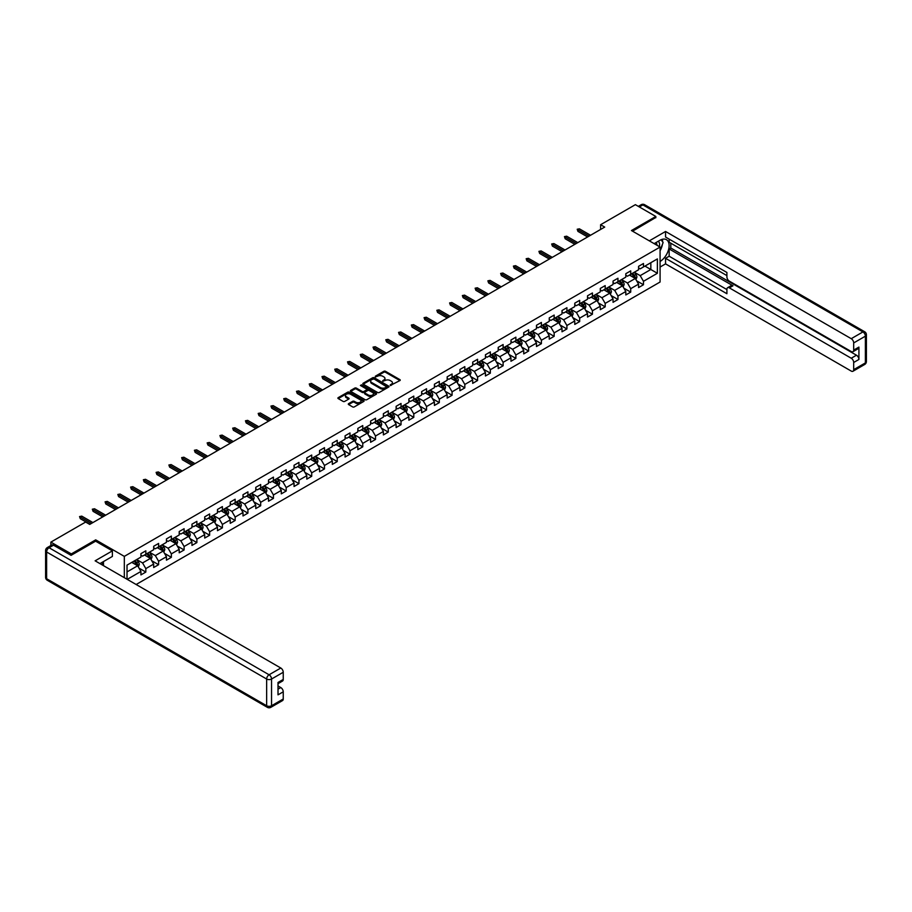 <?xml version="1.0" encoding="UTF-8"?>
<svg xmlns="http://www.w3.org/2000/svg" width="912" height="912" viewBox="0 0 912 912"><rect width="100%" height="100%" fill="white"/><g stroke="black" fill="none" stroke-linecap="round" stroke-linejoin="round"><path stroke-width="1.37" d="M390.256 385.491L399.912 380.566A1.14 0.661 0 0 0 399.912 379.643L385.468 371.298A1.14 0.661 0 0 0 383.861 371.298L375.322 376.223L375.322 376.873L377.557 376.234A3.637 2.098 0 0 1 382.698 376.234L383.895 376.93A3.637 2.098 0 0 1 384.967 378.412A3.637 2.098 0 0 1 383.895 379.894L382.789 381.182L385.024 380.543A3.637 2.098 0 0 1 390.165 380.543L391.362 381.239A3.637 2.098 0 0 1 392.434 382.721A3.637 2.098 0 0 1 391.362 384.203L390.256 384.841M348.612 403.651A1.14 0.661 0 0 0 348.612 404.575L352.67 406.923A1.14 0.661 0 0 0 354.266 406.923L363.74 401.451A1.14 0.661 0 0 0 363.74 400.528L349.296 392.183A1.14 0.661 0 0 0 347.689 392.183L338.215 397.655A1.14 0.661 0 0 0 338.215 398.578L343.106 401.405A1.14 0.661 0 0 0 344.713 401.405L348.772 399.068A1.14 0.661 0 0 0 348.772 398.134L346.343 396.731A3.032 1.756 0 0 1 345.454 395.489A3.032 1.756 0 0 1 347.324 393.87A3.032 1.756 0 0 1 350.641 394.258L360.149 399.752A3.032 1.756 0 0 1 361.038 400.984A3.032 1.756 0 0 1 359.168 402.602A3.032 1.756 0 0 1 355.862 402.226L354.266 401.314A1.14 0.661 0 0 0 352.67 401.314L348.612 403.651L348.612 404.575L352.67 402.26L352.67 401.314M95.692 541.226L95.692 539.858L71.318 553.926L50.867 542.116L50.867 545.524M95.692 539.858L124.317 556.377L660.083 247.061L660.083 282.013L136.139 584.501M655.831 217.74L655.831 216.463L631.446 230.542L660.083 247.061M655.831 216.463L635.379 204.664L600.609 224.728L600.609 229.448M50.867 542.116L85.637 522.052L89.718 524.411L604.702 227.088L600.609 224.728M377.636 392.502A1.14 0.661 0 0 0 379.244 392.502L388.717 387.03A1.14 0.661 0 0 0 388.717 386.107L374.262 377.762A1.14 0.661 0 0 0 372.655 377.762L363.181 383.234A1.14 0.661 0 0 0 363.181 384.157L377.636 392.502M360.73 385.662L361.54 385.776L361.54 384.83L376.234 393.311A1.14 0.661 0 0 1 376.234 394.246L366.761 399.707A1.14 0.661 0 0 1 365.153 399.707L350.698 391.373L354.757 389.048L354.757 388.102L350.698 390.439A1.14 0.661 0 0 0 350.698 391.373L350.698 390.439M354.757 389.048A1.14 0.661 0 0 1 356.364 389.048L356.364 388.102A1.14 0.661 0 0 0 354.757 388.102M356.364 388.102L362.224 391.487A1.14 0.661 0 0 0 363.831 391.487L366.51 389.937A1.14 0.661 0 0 0 366.51 389.002L360.411 385.48L361.54 384.83M124.317 577.684L124.317 556.377M139 568.119L145.829 572.063L145.829 568.609L153.683 564.083L153.683 567.526L158.597 564.699L158.597 561.245L166.451 556.719L166.451 560.162L171.353 557.323L171.353 553.88L179.208 549.343L179.208 552.797L184.11 549.959L184.11 546.516L191.965 541.979L191.965 545.422L196.878 542.594L196.878 539.152L204.721 534.614L204.721 538.057L209.635 535.23L209.635 531.776L217.489 527.25L217.489 530.693L222.391 527.854L222.391 524.411L230.246 519.874L230.246 523.328L235.159 520.49L235.159 517.047L243.002 512.51L243.002 515.964L247.916 513.125L247.916 509.683L255.77 505.145L255.77 508.588L260.672 505.761L260.672 502.307L268.527 497.781L268.527 501.224L273.429 498.397L273.429 494.942L281.284 490.417L281.284 493.859L286.197 491.021L286.197 487.578L294.052 483.041L294.052 486.495L298.954 483.656L298.954 480.214L306.808 475.676L306.808 479.119L311.71 476.292L311.71 472.849L319.565 468.312L319.565 471.755L324.478 468.928L324.478 465.473L332.321 460.948L332.321 464.39L337.235 461.552L337.235 458.109L345.089 453.572L345.089 457.026L349.991 454.187L349.991 450.745L357.846 446.207L357.846 449.662L362.759 446.823L362.759 443.38L370.603 438.843L370.603 442.286L375.516 439.459L375.516 436.004L383.371 431.479L383.371 434.921L388.273 432.094L388.273 428.64L396.127 424.114L396.127 427.557L401.029 424.718L401.029 421.276L408.884 416.738L408.884 420.193L413.797 417.354L413.797 413.911L421.652 409.374L421.652 412.817L426.554 409.99L426.554 406.547L434.408 402.01L434.408 405.452L439.31 402.625L439.31 399.171L447.165 394.645L447.165 398.088L452.078 395.261L452.078 391.807L459.922 387.269L459.922 390.724L464.835 387.885L464.835 384.442L472.69 379.905L472.69 383.359L477.592 380.521L477.592 377.078L485.446 372.541L485.446 375.983L490.348 373.156L490.348 369.702L498.203 365.176L498.203 368.619L503.116 365.792L503.116 362.338L510.971 357.812L510.971 361.255L515.873 358.416L515.873 354.973L523.727 350.436L523.727 353.89L528.629 351.052L528.629 347.609L536.484 343.072L536.484 346.526L541.397 343.687L541.397 340.244L549.241 335.707L549.241 339.15L554.154 336.323L554.154 332.869L562.009 328.343L562.009 331.786L566.911 328.958L566.911 325.504L574.765 320.967L574.765 324.421L579.679 321.583L579.679 318.14L587.522 313.603L587.522 317.057L592.435 314.218L592.435 310.775L600.29 306.238L600.29 309.681L605.192 306.854L605.192 303.4L613.046 298.874L613.046 302.317L617.948 299.489L617.948 296.035L625.803 291.509L625.803 294.952L630.716 292.114L630.716 288.671L638.571 284.134L638.571 287.588L643.473 284.749L643.473 281.306L657.381 273.281L657.381 258.917L650.837 262.702L650.837 269.496L657.381 273.281M145.829 572.063L140.927 574.891L140.927 571.448L127.224 579.359M127.019 579.234L127.019 565.121L140.927 557.095L140.927 553.641L145.829 550.814L145.829 554.257L153.683 549.719L153.683 546.277L158.597 543.438L158.597 546.892L166.451 542.355L166.451 538.912L171.353 536.074L171.353 539.528L179.208 534.991L179.208 531.548L184.11 528.709L184.11 532.152L191.965 527.626L191.965 524.172L196.878 521.345L196.878 524.788L204.721 520.262L204.721 516.808L209.635 513.98L209.635 517.423L217.489 512.886L217.489 509.443L222.391 506.605L222.391 510.059L230.246 505.522L230.246 502.079L235.159 499.24L235.159 502.694L243.002 498.157L243.002 494.703L247.916 491.876L247.916 495.319L255.77 490.793L255.77 487.339L260.672 484.511L260.672 487.954L268.527 483.417L268.527 479.974L273.429 477.136L273.429 480.59L281.284 476.053L281.284 472.61L286.197 469.771L286.197 473.225L294.052 468.688L294.052 465.245L298.954 462.407L298.954 465.85L306.808 461.324L306.808 457.87L311.71 455.042L311.71 458.485L319.565 453.959L319.565 450.505L324.478 447.678L324.478 451.121L332.321 446.584L332.321 443.141L337.235 440.302L337.235 443.756L345.089 439.219L345.089 435.776L349.991 432.938L349.991 436.392L357.846 431.855L357.846 428.401L362.759 425.573L362.759 429.016L370.603 424.49L370.603 421.036L375.516 418.209L375.516 421.652L383.371 417.115L383.371 413.672L388.273 410.833L388.273 414.287L396.127 409.75L396.127 406.307L401.029 403.469L401.029 406.923L408.884 402.386L408.884 398.943L413.797 396.104L413.797 399.547L421.652 395.021L421.652 391.567L426.554 388.74L426.554 392.183L434.408 387.657L434.408 384.203L439.31 381.376L439.31 384.818L447.165 380.281L447.165 376.838L452.078 374L452.078 377.454L459.922 372.917L459.922 369.474L464.835 366.635L464.835 370.09L472.69 365.552L472.69 362.098L477.592 359.271L477.592 362.714L485.446 358.188L485.446 354.734L490.348 351.907L490.348 355.349L498.203 350.812L498.203 347.369L503.116 344.531L503.116 347.985L510.971 343.448L510.971 340.005L515.873 337.166L515.873 340.621L523.727 336.083L523.727 332.641L528.629 329.802L528.629 333.245L536.484 328.719L536.484 325.265L541.397 322.438L541.397 325.88L549.241 321.355L549.241 317.9L554.154 315.073L554.154 318.516L562.009 313.979L562.009 310.536L566.911 307.697L566.911 311.152L574.765 306.614L574.765 303.172L579.679 300.333L579.679 303.787L587.522 299.25L587.522 295.796L592.435 292.969L592.435 296.411L600.29 291.886L600.29 288.431L605.192 285.604L605.192 289.047L613.046 284.51L613.046 281.067L617.948 278.24L617.948 281.683L625.803 277.145L625.803 273.703L630.716 270.864L630.716 274.318L638.571 269.781L638.571 266.338L643.473 263.5L643.473 266.942L657.381 258.917M144.529 555.009L150.412 558.418L142.557 562.943L136.675 559.546M140.927 555.203L142.557 556.149L145.829 554.257M142.557 562.943L145.829 568.609M150.412 558.418L153.683 564.083M157.286 547.645L163.18 551.042L155.325 555.579L149.431 552.182M153.683 547.838L155.325 548.785L158.597 546.892M155.325 555.579L158.597 561.245M163.18 551.042L166.451 556.719M170.042 540.28L175.936 543.677L168.082 548.215L162.188 544.817M166.451 540.474L168.082 541.409L171.353 539.528M168.082 548.215L171.353 553.88M175.936 543.677L179.208 549.343M182.81 532.916L188.693 536.313L180.838 540.85L174.956 537.442M179.208 533.098L180.838 534.044L184.11 532.152M180.838 540.85L184.11 546.516M188.693 536.313L191.965 541.979M195.567 525.54L201.449 528.949L193.606 533.474L187.712 530.077M191.965 525.734L193.606 526.68L196.878 524.788M193.606 533.474L196.878 539.152M201.449 528.949L204.721 534.614M208.324 518.176L214.217 521.584L206.363 526.11L200.469 522.713M204.721 518.369L206.363 519.316L209.635 517.423M206.363 526.11L209.635 531.776M214.217 521.584L217.489 527.25M221.08 510.811L226.974 514.208L219.119 518.746L213.237 515.348M217.489 511.005L219.119 511.94L222.391 510.059M219.119 518.746L222.391 524.411M226.974 514.208L230.246 519.874M233.848 503.447L239.731 506.844L231.887 511.381L225.994 507.984M230.246 503.629L231.887 504.575L235.159 502.694M231.887 511.381L235.159 517.047M239.731 506.844L243.002 512.51M246.605 496.082L252.499 499.48L244.644 504.017L238.75 500.608M243.002 496.265L244.644 497.211L247.916 495.319M244.644 504.017L247.916 509.683M252.499 499.48L255.77 505.145M259.361 488.707L265.255 492.115L257.401 496.641L251.518 493.244M255.77 488.9L257.401 489.847L260.672 487.954M257.401 496.641L260.672 502.307M265.255 492.115L268.527 497.781M272.129 481.342L278.012 484.739L270.157 489.277L264.275 485.879M268.527 481.536L270.157 482.482L273.429 480.59M270.157 489.277L273.429 494.942M278.012 484.739L281.284 490.417M284.886 473.978L290.78 477.375L282.925 481.912L277.031 478.515M281.284 474.172L282.925 475.106L286.197 473.225M282.925 481.912L286.197 487.578M290.78 477.375L294.052 483.041M297.643 466.613L303.536 470.011L295.682 474.548L289.788 471.139M294.052 466.796L295.682 467.742L298.954 465.85M295.682 474.548L298.954 480.214M303.536 470.011L306.808 475.676M310.411 459.249L316.293 462.646L308.438 467.172L302.556 463.775M306.808 459.431L308.438 460.378L311.71 458.485M308.438 467.172L311.71 472.849M316.293 462.646L319.565 468.312M323.167 451.873L329.05 455.282L321.206 459.808L315.313 456.41M319.565 452.067L321.206 453.013L324.478 451.121M321.206 459.808L324.478 465.473M329.05 455.282L332.321 460.948M335.924 444.509L341.818 447.906L333.963 452.443L328.069 449.046M332.321 444.703L333.963 445.637L337.235 443.756M333.963 452.443L337.235 458.109M341.818 447.906L345.089 453.572M348.68 437.144L354.574 440.542L346.72 445.079L340.837 441.682M345.089 437.327L346.72 438.273L349.991 436.392M346.72 445.079L349.991 450.745M354.574 440.542L357.846 446.207M361.448 429.78L367.331 433.177L359.488 437.714L353.594 434.306M357.846 429.962L359.488 430.909L362.759 429.016M359.488 437.714L362.759 443.38M367.331 433.177L370.603 438.843M374.205 422.404L380.099 425.813L372.244 430.339L366.35 426.941M370.603 422.598L372.244 423.544L375.516 421.652M372.244 430.339L375.516 436.004M380.099 425.813L383.371 431.479M386.962 415.04L392.855 418.437L385.001 422.974L379.107 419.577M383.371 415.234L385.001 416.18L388.273 414.287M385.001 422.974L388.273 428.64M392.855 418.437L396.127 424.114M399.73 407.675L405.612 411.073L397.757 415.61L391.875 412.213M396.127 407.869L397.757 408.804L401.029 406.923M397.757 415.61L401.029 421.276M405.612 411.073L408.884 416.738M412.486 400.311L418.38 403.708L410.525 408.245L404.632 404.837M408.884 400.493L410.525 401.44L413.797 399.547M410.525 408.245L413.797 413.911M418.38 403.708L421.652 409.374M425.243 392.947L431.137 396.344L423.282 400.87L417.388 397.472M421.652 393.129L423.282 394.075L426.554 392.183M423.282 400.87L426.554 406.547M431.137 396.344L434.408 402.01M437.999 385.571L443.893 388.979L436.039 393.505L430.156 390.108M434.408 385.765L436.039 386.711L439.31 384.818M436.039 393.505L439.31 399.171M443.893 388.979L447.165 394.645M450.767 378.206L456.65 381.604L448.807 386.141L442.913 382.744M447.165 378.4L448.807 379.335L452.078 377.454M448.807 386.141L452.078 391.807M456.65 381.604L459.922 387.269M463.524 370.842L469.418 374.239L461.563 378.776L455.669 375.379M459.922 371.024L461.563 371.971L464.835 370.09M461.563 378.776L464.835 384.442M469.418 374.239L472.69 379.905M476.281 363.478L482.174 366.875L474.32 371.412L468.437 368.003M472.69 363.66L474.32 364.606L477.592 362.714M474.32 371.412L477.592 377.078M482.174 366.875L485.446 372.541M489.049 356.102L494.931 359.51L487.076 364.036L481.194 360.639M485.446 356.296L487.076 357.242L490.348 355.349M487.076 364.036L490.348 369.702M494.931 359.51L498.203 365.176M501.805 348.737L507.699 352.135L499.844 356.672L493.951 353.275M498.203 348.931L499.844 349.877L503.116 347.985M499.844 356.672L503.116 362.338M507.699 352.135L510.971 357.812M514.562 341.373L520.456 344.77L512.601 349.307L506.707 345.91M510.971 341.567L512.601 342.502L515.873 340.621M512.601 349.307L515.873 354.973M520.456 344.77L523.727 350.436M527.33 334.009L533.212 337.406L525.358 341.943L519.475 338.534M523.727 334.191L525.358 335.137L528.629 333.245M525.358 341.943L528.629 347.609M533.212 337.406L536.484 343.072M540.086 326.644L545.969 330.041L538.126 334.567L532.232 331.17M536.484 326.827L538.126 327.773L541.397 325.88M538.126 334.567L541.397 340.244M545.969 330.041L549.241 335.707M552.843 319.268L558.737 322.677L550.882 327.203L544.988 323.806M549.241 319.462L550.882 320.408L554.154 318.516M550.882 327.203L554.154 332.869M558.737 322.677L562.009 328.343M565.6 311.904L571.493 315.301L563.639 319.838L557.756 316.441M562.009 312.098L563.639 313.033L566.911 311.152M563.639 319.838L566.911 325.504M571.493 315.301L574.765 320.967M578.368 304.54L584.25 307.937L576.407 312.474L570.513 309.077M574.765 304.722L576.407 305.668L579.679 303.787M576.407 312.474L579.679 318.14M584.25 307.937L587.522 313.603M591.124 297.175L597.018 300.572L589.163 305.11L583.27 301.701M587.522 297.358L589.163 298.304L592.435 296.411M589.163 305.11L592.435 310.775M597.018 300.572L600.29 306.238M603.881 289.799L609.775 293.208L601.92 297.734L596.038 294.337M600.29 289.993L601.92 290.939L605.192 289.047M601.92 297.734L605.192 303.4M609.775 293.208L613.046 298.874M616.649 282.435L622.531 285.832L614.677 290.369L608.794 286.972M613.046 282.629L614.677 283.575L617.948 281.683M614.677 290.369L617.948 296.035M622.531 285.832L625.803 291.509M629.405 275.071L635.299 278.468L627.445 283.005L621.551 279.608M625.803 275.264L627.445 276.199L630.716 274.318M627.445 283.005L630.716 288.671M635.299 278.468L638.571 284.134M644.944 266.099L650.837 269.496L640.201 275.641L634.307 272.232M638.571 267.889L640.201 268.835L643.473 266.942M640.201 275.641L643.473 281.306M71.318 553.926L71.318 555.203M127.019 571.915L137.655 565.782L131.761 562.385M137.655 565.782L140.927 571.448M636.644 280.805L643.473 284.749M623.888 288.181L630.716 292.114M611.12 295.545L617.948 299.489M598.363 302.909L605.192 306.854M585.607 310.274L592.435 314.218M572.839 317.638L579.679 321.583M560.082 325.014L566.911 328.958M547.325 332.378L554.154 336.323M534.569 339.743L541.397 343.687M521.801 347.107L528.629 351.052M509.044 354.483L515.873 358.416M496.288 361.847L503.116 365.792M483.52 369.212L490.348 373.156M470.763 376.576L477.592 380.521M458.006 383.941L464.835 387.885M445.238 391.316L452.078 395.261M432.482 398.681L439.31 402.625M419.725 406.045L426.554 409.99M406.969 413.41L413.797 417.354M394.201 420.785L401.029 424.718M381.444 428.15L388.273 432.094M368.687 435.514L375.516 439.459M355.919 442.879L362.759 446.823M343.163 450.243L349.991 454.187M330.406 457.619L337.235 461.552M317.65 464.983L324.478 468.928M304.882 472.348L311.71 476.292M292.125 479.712L298.954 483.656M279.368 487.076L286.197 491.021M266.6 494.452L273.429 498.397M253.844 501.817L260.672 505.761M241.087 509.181L247.916 513.125M228.319 516.545L235.159 520.49M215.563 523.921L222.391 527.854M202.806 531.286L209.635 535.23M190.049 538.65L196.878 542.594M177.281 546.014L184.11 549.959M164.525 553.379L171.353 557.323M151.768 560.755L158.597 564.699M390.575 385.605L391.362 385.149A3.637 2.098 0 0 0 392.434 383.667L392.434 382.721M384.967 378.412L384.967 379.358A3.637 2.098 0 0 1 383.895 380.84L383.108 381.296M399.912 379.643L399.912 380.566L385.468 372.244A1.14 0.661 0 0 0 383.861 372.244L375.641 376.987M388.694 387.041L374.262 378.708A1.14 0.661 0 0 0 372.655 378.708L363.193 384.169L363.181 383.234M386.711 386.893L374.023 378.925L371.731 379.597A3.637 2.098 0 0 0 370.671 381.079A3.637 2.098 0 0 0 371.731 382.561L380.407 387.566A3.637 2.098 0 0 0 385.548 387.566L386.711 386.893L386.711 387.839L386.711 387.19M370.671 381.079L370.671 382.025A3.637 2.098 0 0 0 371.731 383.507L371.731 382.561M386.711 387.839L385.548 388.512A3.637 2.098 0 0 1 380.407 388.512L371.731 383.507M356.364 389.048L362.224 392.434A1.14 0.661 0 0 0 363.831 392.434L366.51 390.872A1.14 0.661 0 0 0 366.852 390.416L366.852 389.47M361.54 385.776L376.211 394.246M368.3 394.999A3.032 1.756 0 0 0 371.606 395.375A3.032 1.756 0 0 0 373.487 393.756A3.032 1.756 0 0 0 372.598 392.513L369.246 390.575A1.14 0.661 0 0 0 367.639 390.575L364.948 392.137A1.14 0.661 0 0 0 364.948 393.061L368.3 394.999L368.3 395.945A3.032 1.756 0 0 0 371.606 396.321A3.032 1.756 0 0 0 373.487 394.702L373.487 393.756M364.618 392.593L364.618 393.539A1.14 0.661 0 0 0 364.948 394.007L364.948 393.061M368.3 395.945L364.948 394.007M361.038 400.984L361.038 401.93A3.032 1.756 0 0 1 359.168 403.549A3.032 1.756 0 0 1 355.862 403.172L354.266 402.26A1.14 0.661 0 0 0 352.67 402.26M345.454 395.489L345.454 396.435A3.032 1.756 0 0 0 346.343 397.678L346.343 396.731M348.772 398.134L348.772 399.068L346.343 397.678M363.74 400.528L363.74 401.451L349.296 393.129A1.14 0.661 0 0 0 347.689 393.129L338.227 398.59L338.215 397.655M635.938 279.585L636.918 277.134A3.067 1.767 -120 0 0 635.938 274.523L634.25 272.278M631.309 276.165L630.158 274.637M631.708 273.737L633.395 275.994A3.067 1.767 60 0 1 634.273 277.841L635.254 277.271A3.067 1.767 -120 0 0 634.376 275.424L632.689 273.167M631.925 273.611L633.794 276.119A1.562 0.901 60 0 1 634.079 276.587L635.254 277.271M589.084 236.105L577.934 229.676L577.934 231.374L577.205 229.254L579.416 228.832L590.554 235.262M577.934 231.374L587.613 236.96M577.205 229.254L579.416 228.832M659.33 246.639A7.524 4.343 120 0 0 658.225 241.292M656.936 245.248A5.153 2.975 120 0 0 655.876 242.66A5.153 2.975 120 0 0 655.865 242.649M661.086 239.719L663.104 242.581L660.083 250.378M101.893 562.476L103.786 565.828M654.143 243.641L659.912 240.312A13.019 7.513 120 0 1 666.421 239.674A13.019 7.513 120 0 1 668.45 249.991A13.019 7.513 120 0 1 660.083 261.47M660.083 267.045L665.555 263.876L665.555 258.301L726.91 293.721L726.91 289.286A3.466 2.006 -120 0 1 727.628 287.702A3.466 2.006 -120 0 1 729.361 287.873L851.238 358.234L856.471 355.213A3.466 2.006 60 0 1 858.922 359.465L858.922 347.084A3.466 2.006 60 0 1 858.203 348.68L852.971 351.701A3.466 2.006 -120 0 0 853.689 350.105L853.689 342.935A3.466 2.006 -120 0 0 851.238 338.683L862.934 331.922L642.903 204.892L639.346 206.944M670.799 243.196L670.799 248.007L669.157 248.953L669.157 256.226L665.555 258.301M669.157 239.138L669.157 242.25L726.91 275.595M852.971 351.701A3.466 2.006 -120 0 1 851.238 351.53L729.361 281.158A3.466 2.006 -120 0 1 726.91 276.917L726.91 272.471L665.555 237.052L665.555 231.477L851.238 338.683M649.321 240.859L665.555 231.477M665.555 263.876L851.238 371.081A3.466 2.006 -120 0 0 852.971 371.252A3.466 2.006 -120 0 0 853.689 369.656L853.689 362.486A3.466 2.006 -120 0 0 851.238 358.234M655.831 217.455L632.552 231.181M669.157 248.953L732.963 285.787L729.361 287.873M670.799 248.007L856.471 355.213M669.157 256.226L726.91 289.571M727.628 287.702L731.219 285.616A3.466 2.006 60 0 1 732.963 285.787M660.083 250.754A13.019 7.513 120 0 0 662.443 244.279M662.659 241.942A13.019 7.513 120 0 0 662.329 239.286M53.489 545.194L49.066 547.736A3.466 2.006 -120 0 0 47.333 547.565L51.756 545.023A3.466 2.006 60 0 1 53.489 545.194L71.068 555.34L95.612 541.181L112.381 550.859L112.381 556.434L100.765 563.137A13.019 7.513 120 0 0 99.978 563.627M112.381 550.859L95.122 560.823L280.793 668.017A3.466 2.006 60 0 1 283.244 672.269L283.244 679.451A3.466 2.006 60 0 1 282.526 681.036L278.012 683.647M103.466 564.71L103.466 561.575M278.012 689.176L280.793 687.568A3.466 2.006 60 0 1 283.244 691.82L283.244 699.002A3.466 2.006 60 0 1 282.526 700.587L270.83 707.336A3.466 2.006 -120 0 0 271.548 705.751L283.244 699.002M283.244 679.451L278.012 682.472L278.012 694.841L283.244 691.82M280.793 687.568L278.012 685.961M623.181 286.961L624.15 284.51A3.067 1.767 -120 0 0 623.181 281.899L621.482 279.642M618.541 283.529L617.401 282.002M618.952 281.101L620.639 283.358A3.067 1.767 60 0 1 621.517 285.205L622.497 284.635A3.067 1.767 -120 0 0 621.619 282.788L619.932 280.543M619.168 280.987L621.038 283.484A1.562 0.901 60 0 1 621.323 283.951L622.497 284.635M610.424 294.325L611.393 291.874A3.067 1.767 -120 0 0 610.413 289.264L608.726 287.006M605.785 290.905L604.633 289.366M606.195 288.477L607.882 290.723A3.067 1.767 60 0 1 608.76 292.57L609.74 292A3.067 1.767 -120 0 0 608.863 290.164L607.175 287.907M606.4 288.352L608.281 290.848A1.562 0.901 60 0 1 608.566 291.327L609.74 292M576.316 243.481L565.178 237.04L565.178 238.75L564.448 236.618L566.648 236.197L577.798 242.626M565.178 238.75L574.845 244.325M564.448 236.618L566.648 236.197M563.559 250.846L552.421 244.416L552.421 246.115L551.68 243.983L553.892 243.561L565.03 249.991M552.421 246.115L562.088 251.689M551.68 243.983L553.892 243.561M597.656 301.69L598.637 299.239A3.067 1.767 -120 0 0 597.656 296.628L595.969 294.371M593.028 298.27L591.877 296.742M593.427 295.841L595.114 298.099A3.067 1.767 60 0 1 595.992 299.934L596.984 299.375A3.067 1.767 -120 0 0 596.106 297.529L594.407 295.271M593.644 295.716L595.513 298.213A1.562 0.901 60 0 1 595.798 298.691L596.984 299.375M584.9 309.054L585.869 306.603A3.067 1.767 -120 0 0 584.9 303.992L583.213 301.747M580.26 305.634L579.12 304.106M580.67 303.206L582.358 305.463A3.067 1.767 60 0 1 583.235 307.298L584.216 306.74A3.067 1.767 -120 0 0 583.338 304.893L581.651 302.636M580.887 303.08L582.757 305.588A1.562 0.901 60 0 1 583.042 306.056L584.216 306.74M572.143 316.43L573.112 313.979A3.067 1.767 -120 0 0 572.132 311.368L570.445 309.111M567.503 312.998L566.352 311.471M567.914 310.57L569.601 312.827A3.067 1.767 60 0 1 570.479 314.674L571.459 314.104A3.067 1.767 -120 0 0 570.581 312.257L568.894 310.012M568.13 310.445L570 312.953A1.562 0.901 60 0 1 570.285 313.42L571.459 314.104M550.802 258.21L539.665 251.78L539.665 253.479L538.924 251.359L541.135 250.925L552.273 257.366M539.665 253.479L549.332 259.065M538.924 251.359L541.135 250.925M538.046 265.574L526.897 259.145L526.897 260.843L526.167 258.723L528.367 258.301L539.516 264.731M526.897 260.843L536.564 266.429M526.167 258.723L528.367 258.301M525.278 272.95L514.14 266.509L514.14 268.208L513.399 266.087L515.611 265.666L526.748 272.095M514.14 268.208L523.807 273.794M513.399 266.087L515.611 265.666M559.375 323.794L560.356 321.343A3.067 1.767 -120 0 0 559.375 318.733L557.688 316.475M554.747 320.363L553.595 318.835M555.157 317.935L556.844 320.192A3.067 1.767 60 0 1 557.722 322.039L558.703 321.469A3.067 1.767 -120 0 0 557.825 319.622L556.138 317.376M555.362 317.821L557.243 320.317A1.562 0.901 60 0 1 557.517 320.796L558.703 321.469M512.521 280.315L501.383 273.885L501.383 275.584L500.642 273.452L502.854 273.03L513.992 279.46M501.383 275.584L511.051 281.158M500.642 273.452L502.854 273.03M546.619 331.159L547.599 328.708A3.067 1.767 -120 0 0 546.619 326.097L544.931 323.84M541.979 327.739L540.839 326.2M542.389 325.31L544.076 327.556A3.067 1.767 60 0 1 544.954 329.403L545.935 328.833A3.067 1.767 -120 0 0 545.057 326.998L543.37 324.74M542.606 325.185L544.475 327.682A1.562 0.901 60 0 1 544.76 328.16L545.935 328.833M499.765 287.679L488.615 281.249L488.615 282.948L487.886 280.828L490.097 280.394L501.235 286.824M488.615 282.948L498.283 288.534M487.886 280.828L490.097 280.394M533.862 338.523L534.831 336.072A3.067 1.767 -120 0 0 533.851 333.461L532.163 331.216M529.222 335.103L528.082 333.575M529.633 332.675L531.32 334.932A3.067 1.767 60 0 1 532.198 336.767L533.178 336.209A3.067 1.767 -120 0 0 532.3 334.362L530.613 332.105M529.849 332.549L531.719 335.046A1.562 0.901 60 0 1 532.004 335.525L533.178 336.209M486.997 295.043L475.859 288.614L475.859 290.312L475.129 288.192L477.329 287.759L488.467 294.2M475.859 290.312L485.526 295.898M475.129 288.192L477.329 287.759M521.105 345.887L522.074 343.436A3.067 1.767 -120 0 0 521.094 340.826L519.407 338.58M516.466 342.467L515.314 340.94M516.876 340.039L518.563 342.296A3.067 1.767 60 0 1 519.441 344.143L520.421 343.573A3.067 1.767 -120 0 0 519.544 341.726L517.856 339.469M517.081 339.914L518.962 342.422A1.562 0.901 60 0 1 519.247 342.889L520.421 343.573M474.24 302.408L463.102 295.978L463.102 297.677L462.361 295.556L464.573 295.135L475.711 301.564M463.102 297.677L472.769 303.263M462.361 295.556L464.573 295.135M508.337 353.263L509.318 350.812A3.067 1.767 -120 0 0 508.337 348.202L506.65 345.944M503.709 349.832L502.558 348.304M504.108 347.404L505.795 349.661A3.067 1.767 60 0 1 506.673 351.508L507.653 350.938A3.067 1.767 -120 0 0 506.776 349.091L505.088 346.845M504.325 347.29L506.194 349.786A1.562 0.901 60 0 1 506.479 350.254L507.653 350.938M461.483 309.784L450.334 303.343L450.334 305.053L449.605 302.921L451.816 302.499L462.954 308.929M450.334 305.053L460.013 310.627M449.605 302.921L451.816 302.499M495.581 360.628L496.55 358.177A3.067 1.767 -120 0 0 495.581 355.566L493.882 353.309M490.941 357.208L489.801 355.669M491.351 354.779L493.039 357.025A3.067 1.767 60 0 1 493.916 358.872L494.897 358.302A3.067 1.767 -120 0 0 494.019 356.467L492.332 354.209M491.568 354.654L493.438 357.151A1.562 0.901 60 0 1 493.723 357.629L494.897 358.302M448.715 317.148L437.578 310.718L437.578 312.417L436.848 310.285L439.048 309.863L450.197 316.293M437.578 312.417L447.245 317.992M436.848 310.285L439.048 309.863M482.824 367.992L483.793 365.541A3.067 1.767 -120 0 0 482.813 362.93L481.126 360.673M478.184 364.572L477.033 363.044M478.595 362.144L480.282 364.401A3.067 1.767 60 0 1 481.16 366.236L482.14 365.678A3.067 1.767 -120 0 0 481.262 363.831L479.575 361.574M478.8 362.018L480.681 364.515A1.562 0.901 60 0 1 480.966 364.994L482.14 365.678M435.959 324.512L424.821 318.083L424.821 319.781L424.08 317.661L426.292 317.228L437.429 323.669M424.821 319.781L434.488 325.367M424.08 317.661L426.292 317.228M470.056 375.356L471.037 372.905A3.067 1.767 -120 0 0 470.056 370.295L468.369 368.049M465.428 371.936L464.276 370.409M465.827 369.508L467.514 371.765A3.067 1.767 60 0 1 468.392 373.601L469.384 373.042A3.067 1.767 -120 0 0 468.506 371.195L466.819 368.938M466.043 369.383L467.913 371.891A1.562 0.901 60 0 1 468.198 372.358L469.384 373.042M423.202 331.877L412.064 325.447L412.064 327.146L411.323 325.025L413.535 324.604L424.673 331.033M412.064 327.146L421.732 332.732M411.323 325.025L413.535 324.604M457.3 382.732L458.269 380.27A3.067 1.767 -120 0 0 457.3 377.671L455.612 375.413M452.66 379.301L451.52 377.773M453.07 376.873L454.757 379.13A3.067 1.767 60 0 1 455.635 380.977L456.616 380.407A3.067 1.767 -120 0 0 455.738 378.56L454.051 376.314M453.287 376.747L455.156 379.255A1.562 0.901 60 0 1 455.441 379.723L456.616 380.407M410.446 339.253L399.296 332.812L399.296 334.51L398.567 332.39L400.767 331.968L411.916 338.398M399.296 334.51L408.964 340.096M398.567 332.39L400.767 331.968M444.543 390.097L445.512 387.646A3.067 1.767 -120 0 0 444.532 385.035L442.844 382.778M439.903 386.665L438.752 385.138M440.314 384.237L442.001 386.494A3.067 1.767 60 0 1 442.879 388.341L443.859 387.771A3.067 1.767 -120 0 0 442.981 385.924L441.294 383.678M440.53 384.123L442.4 386.62A1.562 0.901 60 0 1 442.685 387.098L443.859 387.771M397.678 346.617L386.54 340.187L386.54 341.886L385.799 339.754L388.01 339.332L399.148 345.762M386.54 341.886L396.207 347.461M385.799 339.754L388.01 339.332M431.775 397.461L432.755 395.01A3.067 1.767 -120 0 0 431.775 392.399L430.088 390.142M427.147 394.041L425.995 392.502M427.557 391.613L429.244 393.859A3.067 1.767 60 0 1 430.122 395.705L431.102 395.135A3.067 1.767 -120 0 0 430.225 393.3L428.537 391.043M427.762 391.487L429.643 393.984A1.562 0.901 60 0 1 429.917 394.463L431.102 395.135M384.921 353.981L373.783 347.552L373.783 349.25L373.042 347.13L375.254 346.697L386.392 353.126M373.783 349.25L383.45 354.836M373.042 347.13L375.254 346.697M419.018 404.825L419.999 402.374A3.067 1.767 -120 0 0 419.018 399.764L417.331 397.518M414.379 401.405L413.239 399.878M414.789 398.977L416.476 401.234A3.067 1.767 60 0 1 417.354 403.07L418.334 402.511A3.067 1.767 -120 0 0 417.457 400.664L415.769 398.407M415.006 398.852L416.875 401.348A1.562 0.901 60 0 1 417.16 401.827L418.334 402.511M372.164 361.346L361.015 354.916L361.015 356.615L360.286 354.494L362.497 354.061L373.635 360.502M361.015 356.615L370.682 362.201M360.286 354.494L362.497 354.061M406.262 412.19L407.231 409.739A3.067 1.767 -120 0 0 406.25 407.128L404.563 404.882M401.622 408.77L400.482 407.242M402.032 406.342L403.72 408.599A3.067 1.767 60 0 1 404.597 410.446L405.578 409.876A3.067 1.767 -120 0 0 404.7 408.029L403.013 405.772M402.249 406.216L404.119 408.724A1.562 0.901 60 0 1 404.404 409.192L405.578 409.876M359.396 368.71L348.259 362.281L348.259 363.979L347.529 361.859L349.729 361.437L360.867 367.867M348.259 363.979L357.926 369.565M347.529 361.859L349.729 361.437M393.505 419.566L394.474 417.115A3.067 1.767 -120 0 0 393.494 414.504L391.807 412.247M388.865 416.134L387.714 414.607M389.276 413.706L390.963 415.963A3.067 1.767 60 0 1 391.841 417.81L392.821 417.24A3.067 1.767 -120 0 0 391.943 415.393L390.256 413.147M389.481 413.592L391.362 416.089A1.562 0.901 60 0 1 391.647 416.556L392.821 417.24M346.64 376.086L335.502 369.645L335.502 371.355L334.761 369.223L336.973 368.801L348.11 375.231M335.502 371.355L345.169 376.93M334.761 369.223L336.973 368.801M380.737 426.93L381.718 424.479A3.067 1.767 -120 0 0 380.737 421.868L379.05 419.611M376.109 423.51L374.957 421.971M376.508 421.082L378.195 423.328A3.067 1.767 60 0 1 379.073 425.174L380.053 424.604A3.067 1.767 -120 0 0 379.187 422.769L377.488 420.512M376.724 420.956L378.594 423.453A1.562 0.901 60 0 1 378.879 423.932L380.053 424.604M333.883 383.45L322.745 377.021L322.745 378.719L322.004 376.588L324.216 376.166L335.354 382.595M322.745 378.719L332.413 384.294M322.004 376.588L324.216 376.166M367.981 434.294L368.95 431.843A3.067 1.767 -120 0 0 367.981 429.233L366.282 426.976M363.341 430.874L362.201 429.347M363.751 428.446L365.438 430.692A3.067 1.767 60 0 1 366.316 432.539L367.297 431.98A3.067 1.767 -120 0 0 366.419 430.133L364.732 427.876M363.968 428.321L365.837 430.817A1.562 0.901 60 0 1 366.122 431.296L367.297 431.98M321.115 390.815L309.977 384.385L309.977 386.084L309.248 383.963L311.448 383.53L322.597 389.971M309.977 386.084L319.645 391.67M309.248 383.963L311.448 383.53M355.224 441.659L356.193 439.208A3.067 1.767 -120 0 0 355.213 436.597L353.525 434.351M350.584 438.239L349.433 436.711M350.995 435.811L352.682 438.068A3.067 1.767 60 0 1 353.56 439.903L354.54 439.345A3.067 1.767 -120 0 0 353.662 437.498L351.975 435.241M351.2 435.685L353.081 438.193A1.562 0.901 60 0 1 353.366 438.661L354.54 439.345M308.359 398.179L297.221 391.75L297.221 393.448L296.48 391.328L298.691 390.906L309.829 397.336M297.221 393.448L306.888 399.034M296.48 391.328L298.691 390.906M342.456 449.035L343.436 446.572A3.067 1.767 -120 0 0 342.456 443.973L340.769 441.716M337.828 445.603L336.676 444.076M338.227 443.175L339.925 445.432A3.067 1.767 60 0 1 340.792 447.279L341.783 446.709A3.067 1.767 -120 0 0 340.906 444.862L339.218 442.616M338.443 443.05L340.313 445.558A1.562 0.901 60 0 1 340.598 446.025L341.783 446.709M295.602 405.555L284.464 399.114L284.464 400.813L283.723 398.692L285.935 398.27L297.073 404.7M284.464 400.813L294.131 406.399M283.723 398.692L285.935 398.27M329.699 456.399L330.668 453.948A3.067 1.767 -120 0 0 329.699 451.337L328.012 449.08M325.06 452.968L323.92 451.44M325.47 450.539L327.157 452.797A3.067 1.767 60 0 1 328.035 454.643L329.015 454.073A3.067 1.767 -120 0 0 328.138 452.227L326.45 449.981M325.687 450.425L327.556 452.922A1.562 0.901 60 0 1 327.841 453.401L329.015 454.073M282.845 412.919L271.696 406.49L271.696 408.188L270.967 406.057L273.167 405.635L284.316 412.064M271.696 408.188L281.363 413.763M270.967 406.057L273.167 405.635M316.943 463.763L317.912 461.312A3.067 1.767 -120 0 0 316.931 458.702L315.244 456.445M312.303 460.343L311.152 458.804M312.713 457.915L314.401 460.161A3.067 1.767 60 0 1 315.278 462.008L316.259 461.438A3.067 1.767 -120 0 0 315.381 459.602L313.694 457.345M312.93 457.79L314.8 460.286A1.562 0.901 60 0 1 315.085 460.765L316.259 461.438M270.077 420.284L258.94 413.854L258.94 415.553L258.199 413.421L260.41 412.999L271.548 419.429M258.94 415.553L268.607 421.139M258.199 413.421L260.41 412.999M304.175 471.128L305.155 468.677A3.067 1.767 -120 0 0 304.175 466.066L302.488 463.809M299.546 467.708L298.395 466.18M299.957 465.28L301.644 467.537A3.067 1.767 60 0 1 302.522 469.372L303.502 468.814A3.067 1.767 -120 0 0 302.624 466.967L300.937 464.71M300.162 465.154L302.043 467.651A1.562 0.901 60 0 1 302.317 468.13L303.502 468.814M257.321 427.648L246.183 421.219L246.183 422.917L245.442 420.797L247.654 420.364L258.791 426.805M246.183 422.917L255.85 428.503M245.442 420.797L247.654 420.364M291.418 478.492L292.399 476.041A3.067 1.767 -120 0 0 291.418 473.431L289.731 471.185M286.778 475.072L285.638 473.545M287.189 472.644L288.876 474.901A3.067 1.767 60 0 1 289.754 476.748L290.734 476.178A3.067 1.767 -120 0 0 289.856 474.331L288.169 472.074M287.405 472.519L289.275 475.027A1.562 0.901 60 0 1 289.56 475.494L290.734 476.178M244.564 435.013L233.415 428.583L233.415 430.282L232.685 428.161L234.897 427.739L246.035 434.169M233.415 430.282L243.082 435.868M232.685 428.161L234.897 427.739M278.662 485.868L279.631 483.417A3.067 1.767 -120 0 0 278.65 480.806L276.963 478.549M274.022 482.437L272.882 480.909M274.432 480.008L276.119 482.266A3.067 1.767 60 0 1 276.997 484.112L277.978 483.542A3.067 1.767 -120 0 0 277.1 481.696L275.413 479.45M274.649 479.894L276.518 482.391A1.562 0.901 60 0 1 276.803 482.858L277.978 483.542M231.796 442.388L220.658 435.947L220.658 437.657L219.929 435.526L222.129 435.104L233.267 441.533M220.658 437.657L230.326 443.232M219.929 435.526L222.129 435.104M265.905 493.232L266.874 490.781A3.067 1.767 -120 0 0 265.894 488.171L264.206 485.914M261.265 489.812L260.114 488.273M261.676 487.384L263.363 489.63A3.067 1.767 60 0 1 264.241 491.477L265.221 490.907A3.067 1.767 -120 0 0 264.343 489.071L262.656 486.814M261.881 487.259L263.762 489.755A1.562 0.901 60 0 1 264.047 490.234L265.221 490.907M219.04 449.753L207.902 443.323L207.902 445.022L207.161 442.89L209.372 442.468L220.51 448.898M207.902 445.022L217.569 450.596M207.161 442.89L209.372 442.468M253.137 500.597L254.117 498.146A3.067 1.767 -120 0 0 253.137 495.535L251.45 493.278M248.509 497.177L247.357 495.649M248.908 494.749L250.595 496.994A3.067 1.767 60 0 1 251.473 498.841L252.453 498.283A3.067 1.767 -120 0 0 251.587 496.436L249.888 494.179M249.124 494.623L250.994 497.12A1.562 0.901 60 0 1 251.279 497.599L252.453 498.283M206.283 457.117L195.145 450.688L195.145 452.386L194.404 450.266L196.616 449.833L207.754 456.274M195.145 452.386L204.812 457.972M194.404 450.266L196.616 449.833M240.38 507.961L241.349 505.51A3.067 1.767 -120 0 0 240.38 502.9L238.682 500.654M235.741 504.541L234.601 503.014M236.151 502.113L237.838 504.37A3.067 1.767 60 0 1 238.716 506.206L239.696 505.647A3.067 1.767 -120 0 0 238.819 503.8L237.131 501.543M236.368 501.988L238.237 504.496A1.562 0.901 60 0 1 238.522 504.963L239.696 505.647M193.515 464.482L182.377 458.052L182.377 459.751L181.648 457.63L183.848 457.208L194.997 463.638M182.377 459.751L192.044 465.337M181.648 457.63L183.848 457.208M227.624 515.326L228.593 512.875A3.067 1.767 -120 0 0 227.612 510.275L225.925 508.018M222.984 511.906L221.833 510.378M223.394 509.477L225.082 511.735A3.067 1.767 60 0 1 225.959 513.581L226.94 513.011A3.067 1.767 -120 0 0 226.062 511.165L224.375 508.919M223.6 509.352L225.481 511.86A1.562 0.901 60 0 1 225.766 512.327L226.94 513.011M180.758 471.857L169.621 465.416L169.621 467.115L168.88 464.995L171.091 464.573L182.229 471.002M169.621 467.115L179.288 472.701M168.88 464.995L171.091 464.573M214.856 522.701L215.836 520.25A3.067 1.767 -120 0 0 214.856 517.64L213.169 515.383M210.227 519.27L209.076 517.742M210.626 516.842L212.325 519.099A3.067 1.767 60 0 1 213.191 520.946L214.183 520.376A3.067 1.767 -120 0 0 213.305 518.529L211.618 516.283M210.843 516.728L212.713 519.224A1.562 0.901 60 0 1 212.998 519.703L214.183 520.376M168.002 479.222L156.864 472.792L156.864 474.491L156.123 472.359L158.335 471.937L169.472 478.367M156.864 474.491L166.531 480.065M156.123 472.359L158.335 471.937M202.099 530.066L203.068 527.615A3.067 1.767 -120 0 0 202.099 525.004L200.412 522.747M197.459 526.646L196.319 525.107M197.87 524.218L199.557 526.463A3.067 1.767 60 0 1 200.435 528.31L201.415 527.74A3.067 1.767 -120 0 0 200.537 525.905L198.85 523.648M198.086 524.092L199.956 526.589A1.562 0.901 60 0 1 200.241 527.068L201.415 527.74M155.245 486.586L144.096 480.157L144.096 481.855L143.366 479.723L145.567 479.302L156.716 485.731M144.096 481.855L153.763 487.441M143.366 479.723L145.567 479.302M189.343 537.43L190.312 534.979A3.067 1.767 -120 0 0 189.331 532.369L187.644 530.111M184.703 534.01L183.563 532.483M185.113 531.582L186.8 533.839A3.067 1.767 60 0 1 187.678 535.675L188.659 535.116A3.067 1.767 -120 0 0 187.781 533.269L186.094 531.012M185.33 531.457L187.199 533.953A1.562 0.901 60 0 1 187.484 534.432L188.659 535.116M142.477 493.951L131.339 487.521L131.339 489.22L130.598 487.099L132.81 486.666L143.948 493.107M131.339 489.22L141.007 494.806M130.598 487.099L132.81 486.666M176.586 544.795L177.555 542.344A3.067 1.767 -120 0 0 176.575 539.733L174.887 537.487M171.946 541.375L170.795 539.847M172.357 538.946L174.044 541.204A3.067 1.767 60 0 1 174.922 543.05L175.902 542.48A3.067 1.767 -120 0 0 175.024 540.634L173.337 538.376M172.562 538.821L174.443 541.329A1.562 0.901 60 0 1 174.716 541.796L175.902 542.48M129.721 501.315L118.583 494.885L118.583 496.584L117.842 494.464L120.053 494.042L131.191 500.471M118.583 496.584L128.25 502.17M117.842 494.464L120.053 494.042M163.818 552.17L164.798 549.719A3.067 1.767 -120 0 0 163.818 547.109L162.131 544.852M159.19 548.739L158.038 547.211M159.589 546.311L161.276 548.568A3.067 1.767 60 0 1 162.154 550.415L163.134 549.845A3.067 1.767 -120 0 0 162.256 547.998L160.569 545.752M159.805 546.197L161.675 548.693A1.562 0.901 60 0 1 161.96 549.161L163.134 549.845M116.964 508.691L105.815 502.25L105.815 503.96L105.085 501.828L107.297 501.406L118.435 507.836M105.815 503.96L115.482 509.534M105.085 501.828L107.297 501.406M151.061 559.535L152.03 557.084A3.067 1.767 -120 0 0 151.05 554.473L149.363 552.216M146.422 556.115L145.282 554.576M146.832 553.687L148.519 555.932A3.067 1.767 60 0 1 149.397 557.779L150.377 557.209A3.067 1.767 -120 0 0 149.5 555.374L147.812 553.117M147.049 553.561L148.918 556.058A1.562 0.901 60 0 1 149.203 556.537L150.377 557.209M104.196 516.055L93.058 509.626L93.058 511.324L92.329 509.192L94.529 508.771L105.667 515.2M93.058 511.324L102.725 516.899M92.329 509.192L94.529 508.771M138.305 566.899L139.274 564.448A3.067 1.767 -120 0 0 138.293 561.838L136.606 559.58M133.665 563.479L132.514 561.94M134.075 561.051L135.763 563.297A3.067 1.767 60 0 1 136.64 565.144L137.621 564.574A3.067 1.767 -120 0 0 136.743 562.738L135.056 560.481M134.281 560.926L136.162 563.422A1.562 0.901 60 0 1 136.447 563.901L137.621 564.574M91.439 523.42L80.302 516.99L80.302 518.689L79.561 516.568L81.772 516.135L92.91 522.576M80.302 518.689L89.969 524.275M79.561 516.568L81.772 516.135M391.362 385.149L391.362 384.203M382.789 381.182L382.789 380.532M383.895 380.84L383.895 379.894M375.322 376.873L375.322 376.223M383.861 372.244L383.861 371.298M385.468 372.244L385.468 371.298M372.655 378.708L372.655 377.762M374.262 378.708L374.262 377.762M388.717 387.03L388.717 386.107M380.407 388.512L380.407 387.566M385.548 388.512L385.548 387.566M362.224 392.434L362.224 391.487M363.831 392.434L363.831 391.487M366.51 390.872L366.51 389.937M376.234 394.246L376.234 393.311M354.266 402.26L354.266 401.314M355.862 403.172L355.862 402.226M347.689 393.129L347.689 392.183M349.296 393.129L349.296 392.183M634.991 278.297L636.895 277.202M634.376 275.424L635.938 274.523M632.198 276.689L633.395 275.994M853.689 350.105L858.922 347.084M858.922 359.465L853.689 362.486M853.689 369.656L865.385 362.908L865.385 336.175L853.689 342.935M865.385 362.908A3.466 2.006 60 0 1 864.667 364.492A3.466 3.466 0 0 0 866.4 361.494A3.466 2.006 180 0 1 865.385 362.908M865.385 336.175A3.466 2.006 0 0 0 866.4 334.761A3.466 3.466 0 0 0 864.667 331.751A3.466 2.006 -60 0 0 862.934 331.922A3.466 2.006 60 0 1 865.385 336.175M638.332 206.363L641.17 204.721A3.466 2.006 60 0 1 642.903 204.892A3.466 2.006 -60 0 1 644.636 204.721L864.667 331.751M47.333 547.565A3.466 3.466 0 0 0 45.6 550.574A3.466 2.006 180 0 0 46.615 551.988A3.466 2.006 -60 0 1 49.066 547.736L269.097 674.777A3.466 2.006 -60 0 0 266.646 679.018L46.615 551.988L46.615 578.721L266.646 705.751L266.646 679.018A3.466 2.006 -0 0 0 271.548 679.018L271.548 705.751A3.466 2.006 180 0 1 266.646 705.751A3.466 2.006 -60 0 0 267.364 707.336A3.466 3.466 0 0 0 270.83 707.336M283.244 672.269L271.548 679.018A3.466 2.006 -120 0 0 269.097 674.777L280.793 668.017M47.333 580.306A3.466 2.006 -60 0 1 46.615 578.721A3.466 2.006 -0 0 1 45.6 577.307A3.466 3.466 0 0 0 47.333 580.306L267.364 707.336M622.235 285.661L624.139 284.567M621.619 282.788L623.181 281.899M619.442 284.054L620.639 283.358M609.467 293.026L611.371 291.931M608.863 290.164L610.413 289.264M606.685 291.418L607.882 290.723M596.71 300.401L598.614 299.296M596.106 297.529L597.656 296.628M593.917 298.783L595.114 298.099M583.954 307.766L585.857 306.66M583.338 304.893L584.9 303.992M581.161 306.147L582.358 305.463M571.197 315.13L573.089 314.036M570.581 312.257L572.132 311.368M568.404 313.523L569.601 312.827M558.429 322.495L560.333 321.4M557.825 319.622L559.375 318.733M555.636 320.887L556.844 320.192M545.672 329.859L547.576 328.765M545.057 326.998L546.619 326.097M542.879 328.252L544.076 327.556M532.916 337.235L534.808 336.129M532.3 334.362L533.851 333.461M530.123 335.616L531.32 334.932M520.148 344.599L522.052 343.505M519.544 341.726L521.094 340.826M517.366 342.992L518.563 342.296M507.391 351.964L509.295 350.869M506.776 349.091L508.337 348.202M504.598 350.356L505.795 349.661M494.635 359.328L496.538 358.234M494.019 356.467L495.581 355.566M491.842 357.721L493.039 357.025M481.867 366.704L483.77 365.598M481.262 363.831L482.813 362.93M479.085 365.085L480.282 364.401M469.11 374.068L471.014 372.962M468.506 371.195L470.056 370.295M466.317 372.449L467.514 371.765M456.353 381.433L458.257 380.338M455.738 378.56L457.3 377.671M453.56 379.825L454.757 379.13M443.597 388.797L445.489 387.703M442.981 385.924L444.532 385.035M440.804 387.19L442.001 386.494M430.829 396.161L432.733 395.067M430.225 393.3L431.775 392.399M428.036 394.554L429.244 393.859M418.072 403.537L419.976 402.431M417.457 400.664L419.018 399.764M415.279 401.918L416.476 401.234M405.316 410.902L407.208 409.807M404.7 408.029L406.25 407.128M402.523 409.294L403.72 408.599M392.548 418.266L394.451 417.172M391.943 415.393L393.494 414.504M389.766 416.659L390.963 415.963M379.791 425.63L381.695 424.536M379.187 422.769L380.737 421.868M376.998 424.023L378.195 423.328M367.034 433.006L368.938 431.9M366.419 430.133L367.981 429.233M364.241 431.387L365.438 430.692M354.266 440.371L356.17 439.265M353.662 437.498L355.213 436.597M351.485 438.752L352.682 438.068M341.51 447.735L343.414 446.641M340.906 444.862L342.456 443.973M338.717 446.128L339.925 445.432M328.753 455.099L330.657 454.005M328.138 452.227L329.699 451.337M325.96 453.492L327.157 452.797M315.997 462.464L317.889 461.369M315.381 459.602L316.931 458.702M313.204 460.856L314.401 460.161M303.229 469.84L305.132 468.734M302.624 466.967L304.175 466.066M300.436 468.221L301.644 467.537M290.472 477.204L292.376 476.11M289.856 474.331L291.418 473.431M287.679 475.597L288.876 474.901M277.715 484.568L279.608 483.474M277.1 481.696L278.65 480.806M274.922 482.961L276.119 482.266M264.947 491.933L266.851 490.838M264.343 489.071L265.894 488.171M262.166 490.325L263.363 489.63M252.191 499.309L254.095 498.203M251.587 496.436L253.137 495.535M249.398 497.69L250.595 496.994M239.434 506.673L241.338 505.567M238.819 503.8L240.38 502.9M236.641 505.054L237.838 504.37M226.666 514.037L228.57 512.943M226.062 511.165L227.612 510.275M223.885 512.43L225.082 511.735M213.91 521.402L215.813 520.307M213.305 518.529L214.856 517.64M211.117 519.794L212.325 519.099M201.153 528.766L203.057 527.672M200.537 525.905L202.099 525.004M198.36 527.159L199.557 526.463M188.396 536.142L190.289 535.036M187.781 533.269L189.331 532.369M185.603 534.523L186.8 533.839M175.628 543.506L177.532 542.412M175.024 540.634L176.575 539.733M172.835 541.899L174.044 541.204M162.872 550.871L164.776 549.776M162.256 547.998L163.818 547.109M160.079 549.263L161.276 548.568M150.115 558.235L152.008 557.141M149.5 555.374L151.05 554.473M147.322 556.628L148.519 555.932M137.347 565.611L139.251 564.505M136.743 562.738L138.293 561.838M134.566 563.992L135.763 563.297M386.939 387.52L386.939 386.574M852.971 371.252L864.667 364.492M866.4 361.494L866.4 334.761M644.636 204.721A3.466 3.466 0 0 0 641.17 204.721M45.6 550.574L45.6 577.307"/></g></svg>

